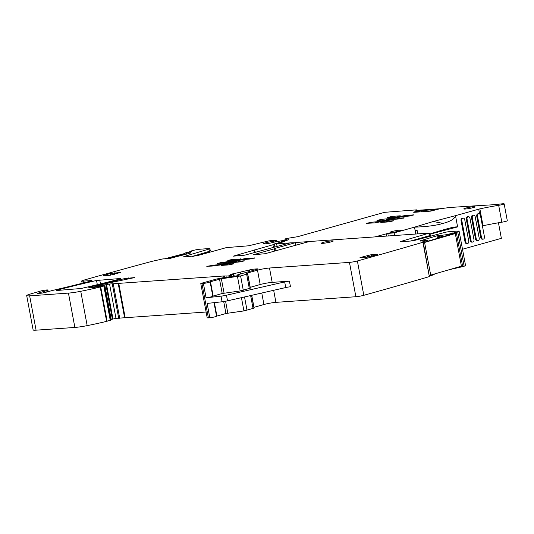 <?xml version="1.0" encoding="UTF-8"?>
<svg xmlns="http://www.w3.org/2000/svg" width="534" height="534" viewBox="0 0 534 534"><rect width="100%" height="100%" fill="white"/><g stroke="black" fill="none" stroke-linecap="round" stroke-linejoin="round"><path stroke-width="0.8" d="M275.384 250.82L274.937 248.423L295.015 242.79L290.176 242.87L244.779 255.159L233.171 256.173L272.934 244.739A4.319 0.434 169.4 0 0 274.316 244.145A4.319 0.434 169.4 0 0 273.982 244.045L280.23 242.296L280.323 242.803M289.428 281.158L290.483 286.785A4.319 0.434 -10.6 0 0 285.73 287.552L227.524 300.836L226.469 295.209L284.682 281.925A4.319 0.434 -10.6 0 1 289.428 281.158L272.18 282.373A8.637 0.874 -10.6 0 0 260.185 284.535L257.501 270.177A8.637 0.874 -10.6 0 1 269.496 268.015L349.456 262.388A5.754 0.581 -10.6 0 0 357.386 260.966A1142.72 115.551 -10.6 0 0 422.921 242.262L422.16 242.009L427.847 240.287L420.659 241.054L419.991 240.954L420.512 240.707L437.046 235.774L446.277 234.746L456.283 232.297A1142.72 115.551 -10.6 0 0 457.711 231.863A5.754 0.581 -10.6 0 0 459.12 231.202A5.754 0.581 -10.6 0 0 457.645 231.088L449.107 231.689A3.451 0.347 -10.6 0 0 444.535 232.49L416.206 240A4.606 0.467 -10.6 0 1 410.112 241.068L401.348 241.682L400.607 241.628L401.495 241.241L429.429 233.071L312.09 241.328A4.319 0.434 -10.6 0 0 306.095 242.409L264.984 253.737L253.376 254.751L274.342 248.791L274.75 251M411.868 240.867L416.373 239.599A1.175 0.768 74.3 0 1 416.433 239.372M221.497 264.897L221.023 265.345L221.73 265.398L229.126 264.877L233.952 263.783L227.157 263.816L221.497 264.897L221.623 265.405M233.532 262.428L233.204 261.613L238.865 260.532L238.284 261.066L238.945 261.119L244.452 260.839L239.626 261.934L232.817 262.554L214.908 265.879L206.792 266.339L211.664 265.531A0.861 0.647 -94 0 1 211.624 266.106M227.524 300.836A5.754 0.581 -10.6 0 1 222.071 301.777L221.016 296.15A5.754 0.581 -10.6 0 0 226.469 295.209M250.092 287.365L260.185 284.535M221.016 296.15L206.071 297.792A4.319 0.434 -10.6 0 0 210.456 297.017A4.319 0.434 -10.6 0 0 212.792 296.196L222.197 293.506L240.18 290.937L250.219 288.193M222.071 301.777L207.125 303.425L209.815 317.777A4.319 0.434 -10.6 0 0 214.201 317.002A4.319 0.434 -10.6 0 0 216.53 316.181L214.001 302.665M208.64 251.541A1.148 0.754 -105.7 0 0 208.661 252.028L208.747 252.489M209.415 251.314A3.451 0.347 -10.6 0 0 210.309 250.9L209.889 248.644A3.451 0.347 169.4 0 1 208.994 249.058L209.415 251.314L192.447 256.38M422.921 242.262L429.343 276.605A1142.72 115.551 -10.6 0 1 363.814 295.309A5.754 0.581 -10.6 0 1 355.884 296.73L275.918 302.357A8.637 0.874 -10.6 0 0 263.929 304.513L261.773 293.019M253.837 307.35L263.929 304.513M216.53 316.181L225.935 313.491L243.918 310.921L253.964 308.178M429.096 236.582A32.814 21.527 74.3 0 1 429.169 236.015A1.148 0.754 74.3 0 1 429.243 235.734M429.87 233.104L430.297 235.361L429.763 235.587L410.619 241.021M240.006 258.836L240.714 258.89L240.24 259.33L234.58 260.418L227.791 260.452L232.61 259.357L240.06 259.117A0.861 0.647 86 0 1 240.08 259.364M109.543 275.31L120.737 272.433L110.284 273.501L103.082 275.657L109.543 275.31M120.197 278.521L96.527 280.477A201.485 20.372 -10.6 0 0 57.872 289.929L56.704 290.389L57.445 290.449L81.155 288.487A201.485 20.372 -10.6 0 0 119.77 279.035L120.931 278.574L120.197 278.521L120.263 278.895M376.737 254.758L377.658 254.358L376.917 254.304L371.203 254.705L360.009 257.582L366.464 257.234L376.737 254.758M246.828 258.356L217.291 263.396L222.791 263.115L223.459 263.169L222.878 263.703L242.429 259.678L250.126 258.983L254.952 257.895L246.882 258.636A0.861 0.647 -94 0 1 246.841 259.217M323.317 242.383A6.048 0.614 -10.6 0 0 321.381 243.21A6.048 0.614 -10.6 0 0 324.972 243.103A6.048 0.614 -10.6 0 0 331.327 241.822A6.048 0.614 -10.6 0 0 333.263 240.988A6.048 0.614 -10.6 0 0 329.672 241.094A6.048 0.614 -10.6 0 0 323.317 242.383M217.338 265.518A0.861 0.647 -94 0 0 217.331 265.131L233.204 261.613M217.285 264.851L211.611 265.244M450.803 269.343L462.711 266.64A1142.72 115.551 -10.6 0 0 464.139 266.206A5.754 0.581 -10.6 0 0 465.541 265.538L459.12 231.202M462.711 266.64L456.283 232.297M429.57 276.058L434.195 274.609M429.343 276.605L423.215 242.129M250.232 287.325L247.542 272.967L257.501 270.177M247.542 272.967L246.621 273.368L247.569 273.869L240.6 275.958L221.376 278.775L210.102 281.839A4.319 0.434 -10.6 0 1 207.773 282.66A4.319 0.434 -10.6 0 1 203.387 283.441L200.784 283.581L201.712 283.18L214.935 279.476A8.637 0.874 -10.6 0 1 224.267 277.6L236.635 275.858L239.92 274.883L237.824 274.736L257.108 269.323L258.035 268.929L257.295 268.876L252.916 269.183L240.2 272.146A20.145 2.036 -10.6 0 1 232.684 273.869L230.448 274.63A9.212 0.934 -10.6 0 0 233.438 274.623L228.786 275.858A5.754 0.581 -10.6 0 1 226.816 275.998L224.487 275.958A5.754 0.581 -10.6 0 0 223.639 275.985L109.557 284.021L94.858 286.765L97.008 285.884A31.66 3.204 -10.6 0 1 114.803 281.752L134.508 277.62L125.363 278.448A201.485 20.372 -10.6 0 0 91.274 286.718A5.754 0.581 -10.6 0 0 88.804 287.672A5.754 0.581 -10.6 0 0 90.279 287.786L91.648 287.692A6.909 0.701 -10.6 0 0 98.703 286.584L104.197 285.85L100.205 287.012A54.688 5.527 -10.6 0 1 80.747 291.297A14.391 1.455 -10.6 0 1 68.445 293.106L29.65 295.836A11.514 1.161 -10.6 0 1 26.7 295.602A11.514 1.161 -10.6 0 1 29.917 294.161L40.13 291.17A4.606 0.467 -10.6 0 1 45.036 290.156A4.606 0.467 -10.6 0 1 47.9 290.055A4.606 0.467 -10.6 0 1 47.012 290.509A5.754 0.581 -10.6 0 0 46.712 290.609A5.754 0.581 -10.6 0 1 44.115 291.33L37.473 293.36L40.651 293.246A3.451 0.347 -10.6 0 0 45.45 292.385L52.859 290.356A5.754 0.581 -10.6 0 0 53.867 290.136A209.542 21.186 -10.6 0 0 90.767 281.078L91.941 280.617L91.201 280.557L83.177 281.124A5.754 0.581 -10.6 0 1 81.702 281.011A5.754 0.581 -10.6 0 1 83.484 280.237A1142.72 115.551 -10.6 0 1 83.551 280.216A1142.72 115.551 -10.6 0 1 152.07 261.32L162.91 258.903L169.405 258.583L190.264 253.136L190.738 252.675L184.59 253.143L191.299 251.334L191.746 251.154L191.212 250.947A1142.72 115.551 -10.6 0 1 192.961 250.486A5.754 0.581 -10.6 0 1 200.47 249.178L209.008 248.577A3.451 0.347 169.4 0 1 209.889 248.644M200.784 283.581L207.212 317.917L209.815 317.777M110.511 319.606L115.978 318.364L206.111 312.016M26.7 295.602L33.128 329.945A11.514 1.161 -10.6 0 0 36.078 330.172L74.873 327.442A14.391 1.455 -10.6 0 0 87.175 325.633A54.688 5.527 -10.6 0 0 106.633 321.355L110.618 320.186L104.197 285.85M275.477 241.782L275.297 240.834L276.365 240.427L272.213 240.447A3.451 0.347 -10.6 0 0 268.055 241.081L248.624 245.794L226.303 247.622L197.56 255.586L184.831 256.914A4.606 0.467 169.4 0 1 183.649 256.827A4.606 0.467 169.4 0 1 184.844 256.273L208.994 249.058M275.297 240.834L272.267 241.501A6.214 0.627 -10.6 0 0 263.649 243.691A6.214 0.627 -10.6 0 0 268.055 243.477A6.214 0.627 -10.6 0 0 274.856 241.955L284.796 240.2L280.23 242.296M274.937 248.423L274.342 248.791M184.664 253.53L165.46 258.616M184.771 253.95L167.182 258.61M437.266 238.391L437.179 237.944L438.881 237.91M441.051 237.256L437.179 237.944M429.456 275.451L461.416 266.172L455.308 233.525L452.812 233.745L423.302 242.563M423.342 242.803L455.308 233.525M430.738 275.337L424.623 242.69M440.009 208.721L421.52 210.036L421.84 211.758L434.115 210.523M424.59 211.571L425.785 211.484M432.981 210.776L425.752 211.29M436.752 209.482L421.613 210.556M462.491 249.244L501.366 238.338L498.456 222.778M418.516 211.998L418.349 211.104L421.513 210.016L415.846 210.396L416.593 209.862A1727.003 174.638 -10.6 0 0 384.473 212.345L297.665 236.696L286.952 238.431L284.882 238.992L286.571 239.005A11.514 1.161 -10.6 0 1 288.3 239.239A18.423 1.862 -10.6 0 1 288.34 239.319A18.423 1.862 -10.6 0 1 286.271 240.62L282.259 242.162A11.514 1.161 -10.6 0 1 279.856 242.937L276.612 243.844L289.622 242.93M295.476 242.516L311.269 241.408M277.073 246.301L276.612 243.844M388.278 235.968L387.804 233.431L374.875 236.909M387.804 233.431L394.145 232.864L394.639 235.521M414.391 212.292L414.317 211.911L413.643 212.258L414.164 212.312L430.658 211.137L439.903 208.747L449.902 207.492A1727.003 174.638 -10.6 0 1 475.046 205.857L479.445 205.583A1727.003 174.638 -10.6 0 1 489.511 204.983A57.565 5.821 -10.6 0 0 502.094 203.828A4.606 0.467 -10.6 0 1 504.143 203.834A4.606 0.467 -10.6 0 1 498.676 205.323A40.297 4.072 -10.6 0 0 479.866 208.861L455.502 215.656A40.31 4.078 -10.6 0 0 455.509 215.649L433.294 221.503L414.504 227.157C424.73 226.803 433.228 225.835 439.996 224.247L445.977 222.565C451.711 220.649 454.888 218.353 455.502 215.663L457.605 226.903C455.829 226.723 452.338 227.337 447.145 228.752A40.31 4.078 -10.6 0 1 441.151 230.434L430.024 233.912M414.317 211.911L418.349 211.104M400.914 230.514A5.754 0.581 -10.6 0 0 401.254 230.241A5.754 0.581 -10.6 0 0 395.487 230.728A5.754 0.581 -10.6 0 0 389.933 232.357A5.754 0.581 -10.6 0 0 397.016 231.609A5.754 0.581 -10.6 0 0 400.914 230.514M415.792 234.032L414.504 227.157L394.145 232.864M430.07 234.179L457.605 226.903M504.143 203.834L507.3 220.722A4.606 0.467 169.4 0 1 501.833 222.211A40.297 4.072 169.4 0 0 483.023 225.755L482.409 225.895M477.883 240.62L477.122 240.674A2.016 1.509 86 0 1 475.514 239.072L471.509 217.678L472.276 217.625L476.275 239.018A2.016 1.509 86 0 0 477.883 240.62A2.016 1.509 86 0 0 479.205 238.197L475.2 216.804A2.016 1.509 86 0 0 473.598 215.209A2.016 1.509 86 0 0 472.276 217.625M473.598 215.209L472.837 215.262A2.016 1.509 86 0 0 471.509 217.678M478.824 213.74L478.064 213.794A2.016 1.509 86 0 0 476.742 216.217L480.747 237.603A2.016 1.509 86 0 0 482.349 239.205L483.11 239.152A2.016 1.509 86 0 0 484.431 236.729L480.433 215.342A2.016 1.509 86 0 0 478.824 213.74A2.016 1.509 86 0 0 477.503 216.163L481.508 237.55A2.016 1.509 86 0 0 483.11 239.152M463.138 218.139L462.377 218.192A2.016 1.509 86 0 0 461.056 220.615L461.817 220.562A2.016 1.509 86 0 1 463.138 218.139A2.016 1.509 86 0 1 464.747 219.741L468.745 241.134A2.016 1.509 86 0 1 467.424 243.551A2.016 1.509 86 0 1 465.822 241.955L461.817 220.562M467.424 243.551L466.663 243.604A2.016 1.509 86 0 1 465.054 242.009L461.056 220.615M468.365 216.671L467.604 216.731A2.016 1.509 86 0 0 466.282 219.147L470.287 240.54A2.016 1.509 86 0 0 471.889 242.142L472.657 242.082A2.016 1.509 86 0 0 473.978 239.666L469.973 218.273A2.016 1.509 86 0 0 468.365 216.671A2.016 1.509 86 0 0 467.043 219.094L471.048 240.487A2.016 1.509 86 0 0 472.657 242.082M467.297 208.807A5.754 0.581 -10.6 0 0 475.093 206.805A5.754 0.581 -10.6 0 0 471.575 206.918A5.754 0.581 -10.6 0 0 463.779 208.921A5.754 0.581 -10.6 0 0 467.297 208.807M445.977 222.565L439.996 224.247M386.436 221.757L384.947 222.157M381.463 222.404L381.223 221.904L380.749 222.344L381.456 222.404L388.852 221.884L393.671 220.789L387.284 221.129A0.861 0.647 -94 0 1 387.05 222.011M386.042 221.944L385.962 222.017A0.861 0.848 48.9 0 0 386.376 221.824L386.883 220.822L381.223 221.904M386.616 221.076L387.284 221.129M397.93 218.593L374.634 222.885L366.511 223.346L371.337 222.251L379.033 221.563L392.924 218.62L393.818 219.414M397.75 218.666L397.356 219.007A0.861 0.848 -131.1 0 0 397.763 218.813L398.584 217.538L392.924 218.62M398.004 218.072L398.671 218.126A0.861 0.647 -94 0 1 398.437 219M394.573 219.274L399.352 218.933L404.171 217.845L398.671 218.126M381.603 220.182A0.861 0.647 86 0 0 381.837 219.307L377.011 220.402L382.518 220.121L383.178 220.175L382.598 220.702L402.149 216.677L409.852 215.99L413.95 214.842L404.385 215.669L388.645 218.68L388.772 219.294M381.837 219.307L388.645 218.68M399.966 216.337L394.306 217.418L387.51 217.458L392.336 216.363L399.732 215.843L400.44 215.896L399.966 216.337M223.426 263.215L224.353 263.416M238.077 261.94L237.243 262.101M285.73 287.552L284.682 281.925M232.624 260.218A0.861 0.647 86 0 0 232.664 259.637L240.5 259.103M232.61 259.357L228.192 260.519M226.977 264.303L227.611 264.41A0.861 0.647 -94 0 1 227.571 264.984M226.91 264.156L221.29 265.411M227.557 264.123L233.224 263.729M254.291 258.209A0.861 0.647 86 0 0 254.277 258.116L244.719 258.95L228.973 261.96L229.039 262.294M254.598 258.102L254.224 257.835M244.799 259.364L244.665 258.663M222.124 263.162A0.861 0.647 86 0 0 222.164 262.581L226.943 262.247A0.861 0.647 -94 0 1 226.85 262.942M226.89 261.967L228.926 261.673M222.111 262.301L217.692 263.469M238.364 261.3L238.998 261.4A0.861 0.647 -94 0 1 238.958 261.98M238.438 260.906L233.024 262.101A0.861 0.848 48.9 0 0 233.204 262.488M219.421 265.118L231.656 262.781M231.549 262.221L232.971 261.82M207.192 266.413L219.314 264.557M243.791 261.153A0.861 0.647 86 0 0 243.778 261.066L238.945 261.119M244.098 261.046L243.724 260.779M193.361 256.313L208.661 252.028M275.918 302.357L273.668 290.309M253.97 307.31L251.728 295.315M253.069 308.605L250.633 295.562M247.028 310.301L244.532 296.957M243.918 310.921L241.435 297.658M227.804 313.118L225.582 301.236M225.935 313.491L223.706 301.563M216.897 316.028L214.394 302.624M416.373 239.599L429.169 236.015M120.07 272.754L119.996 272.38M114.283 272.781L114.563 274.302M110.598 275.19L110.284 273.501M104.01 275.264L104.09 275.698M100.472 283.908L99.731 279.956M97.315 284.675L96.527 280.477M57.959 290.409L57.872 289.929M376.991 254.678L376.917 254.304M371.203 254.705L371.49 256.227M367.519 257.114L367.205 255.426M360.931 257.188L361.011 257.622M272.934 244.739L273.415 247.329M255.185 252.242L254.738 249.845M254.551 252.422L254.137 250.212M429.763 235.587L429.343 233.338M401.575 241.668L401.495 241.241M464.139 266.206L457.711 231.863M461.109 266.94L460.989 266.306M454.861 233.565L454.681 232.604M460.488 266.993L460.388 266.479M454.24 233.618L454.06 232.657M458.886 267.3L458.819 266.953M452.618 233.805L452.458 232.957M453.353 268.949L453.293 268.602M447.085 235.454L446.931 234.613M446.444 235.648L446.277 234.746M442.646 236.782L442.366 235.28M442.573 236.802L442.292 235.294M441.885 237.009L441.578 235.354M441.798 237.036L441.484 235.347M441.751 237.049L441.384 235.114M441.151 237.229L440.75 235.087M441.011 237.263L440.603 235.1M439.569 237.39L439.182 235.307M438.794 237.456L438.421 235.454M437.433 237.864L437.046 235.774M420.578 241.061L420.512 240.707M434.122 274.696L434.055 274.349M427.854 241.201L427.694 240.353M363.814 295.309L357.386 260.966M355.884 296.73L349.456 262.388M272.18 282.373L269.496 268.015M249.331 288.62L246.648 274.262M243.284 290.316L240.6 275.958M240.18 290.937L237.49 276.585M224.066 293.133L221.376 278.775M222.197 293.506L219.514 279.149M213.159 296.043L210.476 281.685M212.792 296.196L210.102 281.839M206.071 297.792L203.387 283.441M208.393 317.937L201.965 283.594M237.797 275.504L237.697 274.963M257.368 269.249L257.295 268.876M253.149 270.438L252.916 269.183M249.512 271.459L249.204 269.824M240.54 273.975L240.2 272.146M232.837 274.67L232.684 273.869M233.752 276.358L233.465 274.836M231.589 276.599L231.369 275.424M229.854 276.839L229.653 275.758M228.993 276.952L228.786 275.858M227.043 277.219L226.816 275.998M224.781 277.526L224.487 275.958M223.953 277.64L223.639 275.985M125.183 317.703L118.755 283.367M124.616 317.763L118.188 283.421M119.723 318.337L113.295 284.001M118.735 318.411L112.307 284.068M115.978 318.364L109.557 284.021M112.961 318.918L106.54 284.582M112.354 319.118L105.926 284.776M111.212 319.439L104.784 285.096M102.942 285.803L102.875 285.45M100.479 286.111L100.399 285.67M98.897 286.538L98.79 285.944M96.647 286.998L96.554 286.478M94.959 287.285L94.858 286.765M94.405 287.372L94.298 286.805M133.84 277.94L133.774 277.56M128.767 279.015L128.567 277.927M125.59 279.642L125.363 278.448M91.454 287.706L91.274 286.718M110.251 320.347L103.823 286.01M107.147 321.221L100.719 286.878M106.633 321.355L100.205 287.012M87.175 325.633L80.747 291.297M74.873 327.442L68.445 293.106M36.078 330.172L29.65 295.836M47.266 291.871L47.012 290.509M46.965 291.958L46.712 290.609M44.362 292.652L44.115 291.33M43.461 292.839L43.227 291.557M38.288 292.999L38.368 293.406M91.274 280.937L91.201 280.557M83.518 282.947L83.177 281.124M167.162 258.483L167.235 258.883L167.155 258.483M189.403 253.363L189.303 252.842M187 253.997L186.86 253.263M186.82 254.044L186.673 253.29M186.253 254.197L186.086 253.316M186.212 254.204L186.046 253.316M184.884 254.558L184.617 253.156M184.964 256.907L184.844 256.273M274.049 242.209L273.862 241.194M272.474 242.616L272.267 241.501M285.049 241.088L284.922 240.4M295.502 245.38L295.015 242.79M421.76 211.771L421.439 210.056M386.276 233.712L386.716 236.075M414.544 212.285L414.464 211.871M416.006 212.178L415.886 211.551M418.729 211.985L418.556 211.063M419.47 211.931L419.27 210.863M419.53 211.931L419.324 210.843M285.496 240.914L285.149 239.032M415.138 230.534A40.31 4.078 -10.6 0 0 417.074 230.174L417.768 233.892M479.619 213.974L478.711 209.141M483.023 225.755L479.866 208.861M475.514 239.072L476.275 239.018M480.747 237.603L481.508 237.55M476.742 216.217L477.503 216.163M465.054 242.009L465.822 241.955M470.287 240.54L471.048 240.487M466.282 219.147L467.043 219.094M501.833 222.211L498.676 205.323M286.831 240.393L286.571 239.005M433.294 221.503L443.026 223.386M392.957 221.123A0.861 0.647 86 0 0 392.951 220.729M371.103 223.132A0.861 0.647 86 0 0 371.337 222.251M377.004 221.85A0.861 0.647 -94 0 1 376.904 222.551M379.033 221.563L379.147 222.124M391.382 219.781L391.275 219.22M392.697 218.827A0.861 0.848 -131.1 0 0 393.171 219.447M403.45 217.785A0.861 0.647 -94 0 1 403.457 218.179M383.152 220.222A0.861 0.848 -131.1 0 0 383.299 220.569M383.185 220.202L386.142 219.995A0.861 0.647 86 0 0 386.616 218.973M404.385 215.669L404.532 216.363M406.321 216.237A0.861 0.647 86 0 0 406.554 215.362M413.95 214.842A0.861 0.647 -94 0 1 413.957 215.229M392.103 217.238A0.861 0.647 86 0 0 392.336 216.363M399.699 216.39A0.861 0.647 86 0 0 399.732 215.843M394.573 217.191L396.041 217.091M226.703 265.098L226.897 264.076M238.091 262.087L238.284 261.066M253.997 308.211L251.587 295.342M274.316 244.145L274.836 246.928M254.932 252.315L254.504 250.052M428.008 241.154L427.847 240.287M250.252 288.226L247.569 273.869M237.49 275.591L237.363 274.93M234.246 276.325L233.925 274.636M94.117 287.412L94.004 286.778M48.187 291.617L47.9 290.055M82.129 283.294L81.702 281.011M184.857 254.564L184.59 253.143M276.579 241.555L276.365 240.427M285.283 241.001L285.143 240.253M296.07 245.219L295.569 242.556M274.71 248.63L275.13 250.893M416.981 210.316L416.9 209.882M285.116 240.227L284.882 238.992M383.178 220.175L383.746 220.796M395.133 217.792L394.566 217.164"/></g></svg>
